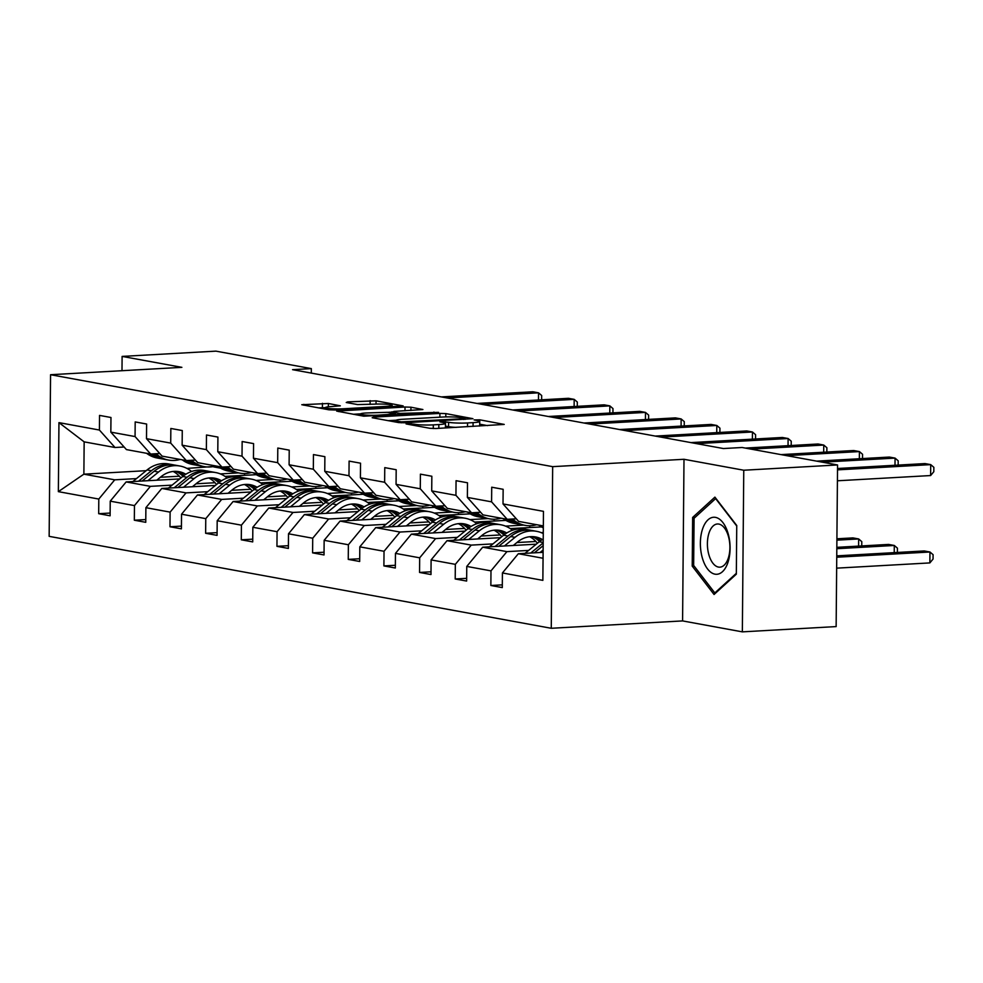 <?xml version="1.0" encoding="UTF-8"?>
<svg xmlns="http://www.w3.org/2000/svg" width="983" height="983" viewBox="0 0 983 983"><rect width="100%" height="100%" fill="white"/><g stroke="black" fill="none" stroke-linecap="round" stroke-linejoin="round"><path stroke-width="1.47" d="M407.109 423.513L406.102 423.943L429.94 428.305L435.862 428.514L504.23 424.423L479.765 419.815L474.162 419.925L477.689 420.663A13.799 1.462 0.5 0 1 479.704 421.449A13.799 1.462 0.5 0 1 473.081 422.641L467.564 422.948A13.799 1.462 0.5 0 1 448.592 422.297L441.367 421.596L439.917 421.854L443.444 422.592A13.799 1.462 0.5 0 1 445.459 423.366A13.799 1.462 0.5 0 1 438.836 424.558L433.306 424.877A13.799 1.462 0.5 0 1 414.347 424.214L407.109 423.513M328.371 403.497L301.781 404.713L328.875 409.8L334.81 410.009L403.165 405.918L376.059 400.831L347.675 401.887L346.237 402.502L357.566 404.578L374.634 404.148A11.538 1.229 0.5 0 1 386.282 404.234A11.538 1.229 0.5 0 1 392.168 405.352A11.538 1.229 0.5 0 1 386.626 406.348L342.993 408.793A11.538 1.229 0.5 0 1 331.332 408.719A11.538 1.229 0.5 0 1 325.447 407.601A11.538 1.229 0.5 0 1 330.988 406.606L340.327 405.819L328.371 403.497L328.347 406.815M181.88 367.347L122.113 356.411L215.916 351.14L311.328 368.613L292.578 369.669L723.377 448.543L742.14 447.498L837.553 464.959L743.762 470.23L683.996 459.282L552.667 466.655L50.563 374.72L181.88 367.347M373.614 417.111L372.176 417.726L398.643 422.579L404.566 422.788L472.934 418.684L445.827 413.597L439.905 413.401L373.614 417.111L373.601 417.996M363.759 416.19L336.665 411.103L405.021 407.011L410.943 407.208L422.899 409.53L393.95 411.41L392.512 412.024L400.032 413.401L438.529 412.356L363.759 416.19M122.113 356.411L121.99 370.714M683.996 459.282L682.583 620.912L742.349 631.86L743.762 470.23M742.349 631.86L836.14 626.589L837.553 464.959M124.104 446.995L115.011 447.498L84.157 441.859L58.955 422.629L99.406 430.038L99.541 415.404L110.968 417.492L110.833 432.127L135.064 436.563L135.187 421.928L146.614 424.029L146.492 438.664L170.71 443.1L170.845 428.465L182.273 430.554L182.138 445.188L206.369 449.624L206.491 434.99L217.919 437.079L217.796 451.713L242.015 456.149L242.15 441.514L253.577 443.603L253.442 458.238L277.673 462.674L277.796 448.039L289.223 450.14L289.1 464.775L313.331 469.21L313.454 454.576L324.881 456.665L324.759 471.299L348.977 475.735L349.1 461.101L360.528 463.19L360.405 477.824L384.636 482.26L384.758 467.625L396.186 469.727L396.063 484.349L420.282 488.784L420.417 474.15L431.844 476.251L431.709 490.886L455.94 495.321L456.063 480.687L467.49 482.776L467.367 497.41L491.586 501.846L491.721 487.212L503.149 489.301L503.013 503.935L543.464 511.344L542.862 580.363L502.411 572.954L502.288 587.588L490.861 585.499L490.984 570.865L466.765 566.429L466.63 581.064L455.203 578.975L455.338 564.34L431.107 559.905L430.984 574.539L419.557 572.45L419.68 557.816L395.461 553.38L395.326 568.014L383.898 565.913L384.034 551.279L359.803 546.843L359.68 561.477L348.252 559.388L348.375 544.754L324.144 540.318L324.021 554.953L312.594 552.864L312.717 538.229L288.498 533.794L288.375 548.428L276.948 546.339L277.071 531.705L252.84 527.269L252.717 541.903L241.29 539.802L241.413 525.168L217.194 520.732L217.059 535.366L205.631 533.278L205.766 518.643L181.536 514.207L181.413 528.842L169.985 526.753L170.108 512.118L145.889 507.683L145.754 522.317L134.327 520.216L134.462 505.594L110.231 501.158L110.108 515.792L98.681 513.691L98.804 499.057L58.353 491.647L58.955 422.629M115.011 447.498L99.406 430.038M552.667 466.655L551.266 628.284L49.15 536.349L50.563 374.72M172.099 485.135L150.374 486.352L126.156 481.916L179.729 478.918M225.009 476.374L256.28 474.691M196.022 483.796L215.019 482.727M255.985 480.429L274.134 479.409M126.156 481.916L110.231 501.158M150.374 486.352L134.462 505.594M159.762 453.519L150.657 454.035L126.438 449.6L110.833 432.127M150.657 454.035L135.064 436.563M207.745 491.672L186.033 492.888L161.802 488.453L215.388 485.442M260.667 482.899L291.926 481.228M231.669 490.32L250.665 489.264M291.632 486.954L309.792 485.946M161.802 488.453L145.889 507.683M186.033 492.888L170.108 512.118M195.408 460.044L186.315 460.56L162.084 456.124L146.492 438.664M186.315 460.56L170.71 443.1M243.403 498.197L221.679 499.413L197.46 494.977L251.046 491.967M296.325 489.436L327.585 487.752M267.327 496.857L286.323 495.788M327.29 493.491L345.438 492.471M197.46 494.977L181.536 514.207M221.679 499.413L205.766 518.643M231.066 466.581L221.961 467.085L197.743 462.649L182.138 445.188M221.961 467.085L206.369 449.624M279.049 504.721L257.337 505.938L233.106 501.502L286.692 498.504M331.971 495.96L363.231 494.277M302.973 503.382L321.969 502.313M362.948 500.015L381.097 498.995M233.106 501.502L217.194 520.732M257.337 505.938L241.413 525.168M266.725 473.106L257.62 473.609L233.389 469.174L217.796 451.713M257.62 473.609L242.015 456.149M314.707 511.246L292.983 512.462L268.764 508.027L322.35 505.029M367.63 502.485L398.889 500.802M338.631 509.907L357.628 508.838M398.594 506.54L416.755 505.52M268.764 508.027L252.84 527.269M292.983 512.462L277.071 531.705M302.371 479.63L293.266 480.146L269.047 475.711L253.442 458.238M293.266 480.146L277.673 462.674M350.353 517.783L328.641 518.999L304.411 514.564L357.996 511.553M403.276 509.01L434.547 507.339M374.277 516.431L393.286 515.375M434.253 513.065L452.401 512.057M304.411 514.564L288.498 533.794M328.641 518.999L312.717 538.229M338.029 486.155L328.924 486.671L304.693 482.235L289.1 464.775M328.924 486.671L313.331 469.21M386.012 524.308L364.3 525.524L340.069 521.088L393.655 518.078M438.934 515.547L470.193 513.863M409.936 522.968L428.932 521.899M469.899 519.602L488.06 518.582M340.069 521.088L324.144 540.318M364.3 525.524L348.375 544.754M373.675 492.692L364.582 493.196L340.351 488.76L324.759 471.299M364.582 493.196L348.977 475.735M421.658 530.832L399.946 532.049L375.727 527.613L429.301 524.615M474.58 522.071L505.852 520.388M445.582 529.493L464.59 528.424M505.557 526.126L523.706 525.106M375.727 527.613L359.803 546.843M399.946 532.049L384.034 551.279M409.333 499.217L400.228 499.72L376.01 495.285L360.405 477.824M400.228 499.72L384.636 482.26M457.316 537.357L435.604 538.573L411.373 534.138L464.959 531.139M510.238 528.596L541.498 526.913M481.24 536.018L500.236 534.949M541.203 532.651L543.28 532.54M411.373 534.138L395.461 553.38M435.604 538.573L419.68 557.816M444.98 505.741L435.887 506.257L411.656 501.821L396.063 484.349M435.887 506.257L420.282 488.784M492.974 543.894L471.25 545.11L447.032 540.675L500.605 537.664M516.898 542.542L535.895 541.486M447.032 540.675L431.107 559.905M471.25 545.11L455.338 564.34M480.638 512.266L471.533 512.782L447.314 508.346L431.709 490.886M471.533 512.782L455.94 495.321M528.621 550.419L506.909 551.635L482.678 547.199L536.263 544.189M482.678 547.199L466.765 566.429M506.909 551.635L490.984 570.865M516.296 518.803L507.191 519.307L482.96 514.871L467.367 497.41M507.191 519.307L491.586 501.846M543.058 558.258L518.336 553.724L543.107 552.335M518.336 553.724L502.411 572.954M682.583 620.912L551.266 628.284M311.292 373.098L311.328 368.613M84.157 441.859L83.874 474.175L114.728 479.827L136.44 478.61M213.692 466.483L186.917 468.399M146.172 470.685L83.874 474.175L58.353 491.647M543.341 525.93L518.619 521.395L503.013 503.935M160.364 477.271L179.361 476.202M220.327 473.904L238.488 472.884M213.692 466.9L220.622 468.166M244.534 473.536L244.521 475.281M280.192 480.06L280.167 481.805M315.838 486.597L315.826 488.33M351.496 493.122L351.472 494.867M387.142 499.647L387.13 501.391M422.801 506.171L422.788 507.916M458.447 512.708L458.434 514.441M494.105 519.233L494.093 520.978M529.751 525.758L529.739 527.502M114.728 479.827L98.804 499.057M502.313 584.86L490.861 585.499M466.655 578.336L455.203 578.975M431.009 571.799L419.557 572.45M395.35 565.274L383.898 565.913M359.704 558.749L348.252 559.388M324.046 552.213L312.594 552.864M288.388 545.688L276.948 546.339M252.742 539.163L241.29 539.802M217.083 532.639L205.631 533.278M181.437 526.102L169.985 526.753M145.779 519.577L134.327 520.216M110.133 513.052L98.681 513.691M692.216 566.11L714.063 594.482L736.328 574.183L736.746 525.512L714.911 497.128L692.646 517.439L692.216 566.11L694.096 565.999M445.201 427.986A13.799 1.462 0.5 0 0 445.41 427.74L445.459 423.366M456.235 427.372A13.799 1.462 0.5 0 1 448.555 426.671L445.434 426.094M479.458 426.069A13.799 1.462 0.5 0 0 479.667 425.811L479.704 421.449M487.543 425.614L479.679 424.177L479.765 419.815M396.272 420.208L388.187 420.663M401.334 421.842L463.669 418.721L465.119 418.451L461.42 417.689A13.799 1.462 0.5 0 0 442.461 417.038L402.686 419.262A13.799 1.462 0.5 0 0 396.063 420.466A13.799 1.462 0.5 0 0 398.078 421.24L401.334 421.842L401.322 422.813M353.302 414.273L360.564 413.868M387.548 412.356L391.885 412.11M366.057 412.983A11.538 1.229 0.5 0 0 360.515 413.978A11.538 1.229 0.5 0 0 366.401 415.096A11.538 1.229 0.5 0 0 378.062 415.17L395.498 413.941L387.351 412.319L366.057 412.983M325.447 407.638L318.418 407.884M695.141 517.291L692.646 517.439M540.048 552.507L543.132 550.001M525.02 553.355L539.249 541.756A33.606 28.519 -79.6 0 1 543.23 539.016M836.656 568.149L929.857 562.915L929.955 552.004L924.241 550.947L836.766 555.862M534.334 552.827L543.169 545.639M543.194 542.874L530.734 553.036M836.754 557.226L929.955 552.004L933.088 554.682L933.051 559.057L929.857 562.915M538.721 525.082L539.397 525.561A33.606 28.519 100.4 0 0 543.329 527.871M837.418 480.785L930.618 475.551L930.717 464.627L837.516 469.862M930.618 475.551L933.813 471.693L933.85 467.318L930.717 464.627L925.003 463.583L837.528 468.498M513.286 545.479L517.66 541.916A27.893 23.678 -79.6 0 1 535.551 536.939A27.893 23.678 -79.6 0 1 542.37 539.52M504.402 545.983L515.031 537.32A33.606 28.519 -79.6 0 1 536.583 531.324A33.606 28.519 -79.6 0 1 543.28 533.585M489.362 546.818L503.603 535.231A33.606 28.519 -79.6 0 1 525.155 529.235L529.493 530.021A33.606 28.519 100.4 0 0 507.941 536.03L495.076 546.499M529.69 536.73A27.893 23.678 -79.6 0 1 537.394 543.28M498.688 546.302L510.681 536.534A33.606 28.519 -79.6 0 1 532.233 530.525L536.583 531.324M540.724 540.638A27.893 23.678 100.4 0 0 533.364 536.657M530.857 530.316A33.606 28.519 100.4 0 0 529.493 530.021M531.95 536.607A27.893 23.678 -79.6 0 1 539.532 541.535M836.828 548.698L894.297 545.467L888.583 544.422L836.84 547.334M894.235 552.63L894.297 545.467L897.43 548.158L897.393 552.458M477.64 538.954L482.002 535.391A27.893 23.678 -79.6 0 1 499.905 530.415A27.893 23.678 -79.6 0 1 506.724 532.995M468.744 539.458L479.372 530.795A33.606 28.519 -79.6 0 1 500.925 524.799A33.606 28.519 -79.6 0 1 512.45 530.255M453.716 540.294L467.945 528.707A33.606 28.519 -79.6 0 1 489.497 522.698L493.847 523.497A33.606 28.519 100.4 0 0 472.295 529.493L459.43 539.974M494.031 530.206A27.893 23.678 -79.6 0 1 501.735 536.743M463.03 539.778L475.035 529.997A33.606 28.519 -79.6 0 1 496.587 524L500.925 524.799M505.065 534.101A27.893 23.678 100.4 0 0 497.705 530.132M495.211 523.792A33.606 28.519 100.4 0 0 493.847 523.497M496.292 530.083A27.893 23.678 -79.6 0 1 503.874 535.01M836.902 540.159L858.65 538.942L852.937 537.898L836.914 538.795M858.589 546.106L858.65 538.942L861.784 541.633L861.747 545.934M503.063 518.557L503.738 519.036A33.606 28.519 100.4 0 0 513.679 523.275L518.016 524.062A33.606 28.519 100.4 0 0 519.393 524.283M512.217 519.024L515.166 521.125A33.606 28.519 100.4 0 0 525.106 525.364A33.606 28.519 100.4 0 0 536.669 524.701M507.339 519.294L508.088 519.835A33.606 28.519 100.4 0 0 518.016 524.062M894.997 465.266L895.058 458.103L822.366 462.182M898.155 465.094L898.192 460.794L895.058 458.103L889.345 457.058L816.652 461.138M525.106 525.364L520.757 524.566A33.606 28.519 -79.6 0 1 510.828 520.339L509.231 519.196M467.416 512.02L468.092 512.512A33.606 28.519 100.4 0 0 478.021 516.739L482.37 517.537A33.606 28.519 100.4 0 0 483.747 517.746M476.571 512.499L479.52 514.601A33.606 28.519 100.4 0 0 489.448 518.84A33.606 28.519 100.4 0 0 501.011 518.176M471.68 512.77L472.43 513.298A33.606 28.519 100.4 0 0 482.37 517.537M859.351 458.742L859.412 451.578L786.719 455.657M862.509 458.57L862.546 454.269L859.412 451.578L853.699 450.533L781.006 454.613M489.448 518.84L485.111 518.041A33.606 28.519 -79.6 0 1 475.17 513.802L473.573 512.671M727.973 562.325A28.556 14.794 -93.2 0 0 722.874 522.538A28.556 14.794 -93.2 0 0 702.489 529.21A28.556 14.794 -93.2 0 0 707.588 568.997A28.556 14.794 -93.2 0 0 727.973 562.325M728.305 558.111A21.626 11.206 -93.2 0 0 728.133 535.403A21.626 11.206 -93.2 0 0 717.443 523.988A21.626 11.206 -93.2 0 0 709.001 533.044A21.626 11.206 -93.2 0 0 709.173 555.751A21.626 11.206 -93.2 0 0 719.863 567.166A21.626 11.206 -93.2 0 0 728.305 558.111M736.328 573.322L714.825 592.933L693.654 565.434L694.072 518.274L715.649 498.602L736.746 526.016M715.821 592.872L714.825 592.933M441.981 532.43L446.356 528.866A27.893 23.678 -79.6 0 1 464.246 523.878A27.893 23.678 -79.6 0 1 471.066 526.47M433.085 532.921L443.726 524.271A33.606 28.519 -79.6 0 1 465.278 518.262A33.606 28.519 -79.6 0 1 476.792 523.718M418.058 533.769L432.299 522.17A33.606 28.519 -79.6 0 1 453.851 516.173L458.189 516.972A33.606 28.519 100.4 0 0 436.636 522.968L423.771 533.45M458.373 523.681A27.893 23.678 -79.6 0 1 466.077 530.218M427.384 533.241L439.376 523.472A33.606 28.519 -79.6 0 1 460.929 517.476L465.278 518.262M469.419 527.576A27.893 23.678 100.4 0 0 462.047 523.607M459.553 517.255A33.606 28.519 100.4 0 0 458.189 516.972M460.646 523.558A27.893 23.678 -79.6 0 1 468.215 528.485M431.758 505.495L432.434 505.975A33.606 28.519 100.4 0 0 442.375 510.214L446.712 511.013A33.606 28.519 100.4 0 0 448.088 511.221M440.912 505.975L443.861 508.076A33.606 28.519 100.4 0 0 453.802 512.303A33.606 28.519 100.4 0 0 465.364 511.651M436.034 506.245L436.771 506.773A33.606 28.519 100.4 0 0 446.712 511.013M823.693 452.217L823.754 445.053L751.061 449.133M826.85 452.033L826.887 447.732L823.754 445.053L818.04 443.997L745.347 448.076M453.802 512.303L449.452 511.516A33.606 28.519 -79.6 0 1 439.524 507.277L437.926 506.134M406.335 525.893L410.697 522.342A27.893 23.678 -79.6 0 1 428.588 517.353A27.893 23.678 -79.6 0 1 435.42 519.933M397.439 526.396L408.068 517.734A33.606 28.519 -79.6 0 1 429.62 511.738A33.606 28.519 -79.6 0 1 441.146 517.193M382.412 527.244L396.641 515.645A33.606 28.519 -79.6 0 1 418.193 509.649L422.543 510.435A33.606 28.519 100.4 0 0 400.978 516.444L388.113 526.925M422.727 517.144A27.893 23.678 -79.6 0 1 430.431 523.693M391.726 526.716L403.73 516.947A33.606 28.519 -79.6 0 1 425.283 510.939L429.62 511.738M433.761 521.051A27.893 23.678 100.4 0 0 426.401 517.083M423.906 510.73A33.606 28.519 100.4 0 0 422.543 510.435M424.988 517.021A27.893 23.678 -79.6 0 1 432.569 521.948M396.1 498.971L396.788 499.45A33.606 28.519 100.4 0 0 406.716 503.689L411.054 504.488A33.606 28.519 100.4 0 0 412.442 504.697M405.254 499.438L408.203 501.539A33.606 28.519 100.4 0 0 418.144 505.778A33.606 28.519 100.4 0 0 429.706 505.127M400.376 499.72L401.125 500.249A33.606 28.519 100.4 0 0 411.054 504.488M788.047 445.68L788.108 438.516L696.652 443.652M791.204 445.508L791.241 441.207L788.108 438.516L782.394 437.472L690.938 442.608M418.144 505.778L413.806 504.979A33.606 28.519 -79.6 0 1 403.866 500.752L402.268 499.61M370.677 519.368L375.051 515.805A27.893 23.678 -79.6 0 1 392.942 510.828A27.893 23.678 -79.6 0 1 399.762 513.409M361.781 519.872L372.41 511.209A33.606 28.519 -79.6 0 1 393.974 505.213A33.606 28.519 -79.6 0 1 405.488 510.669M346.753 520.707L360.982 509.12A33.606 28.519 -79.6 0 1 382.547 503.112L386.884 503.91A33.606 28.519 100.4 0 0 365.332 509.919L352.467 520.388M387.069 510.619A27.893 23.678 -79.6 0 1 394.773 517.169M356.067 520.191L368.072 510.41A33.606 28.519 -79.6 0 1 389.624 504.414L393.974 505.213M398.115 514.527A27.893 23.678 100.4 0 0 390.743 510.546M388.248 504.205A33.606 28.519 100.4 0 0 386.884 503.91M389.342 510.496A27.893 23.678 -79.6 0 1 396.911 515.424M360.454 492.446L361.13 492.925A33.606 28.519 100.4 0 0 371.07 497.165L375.408 497.951A33.606 28.519 100.4 0 0 376.784 498.172M369.608 492.913L372.557 495.014A33.606 28.519 100.4 0 0 382.498 499.253A33.606 28.519 100.4 0 0 394.06 498.59M364.73 493.183L365.467 493.724A33.606 28.519 100.4 0 0 375.408 497.951M752.388 439.155L752.45 431.992L660.994 437.128M755.546 438.983L755.583 434.683L752.45 431.992L746.736 430.947L655.28 436.083M382.498 499.253L378.148 498.455A33.606 28.519 -79.6 0 1 368.22 494.216L366.61 493.085M335.019 512.843L339.393 509.28A27.893 23.678 -79.6 0 1 357.284 504.304A27.893 23.678 -79.6 0 1 364.115 506.884M326.135 513.347L336.764 504.684A33.606 28.519 -79.6 0 1 358.316 498.676A33.606 28.519 -79.6 0 1 369.841 504.144M311.095 514.183L325.336 502.596A33.606 28.519 -79.6 0 1 346.888 496.587L351.226 497.386A33.606 28.519 100.4 0 0 329.674 503.382L316.809 513.863M351.423 504.095A27.893 23.678 -79.6 0 1 359.127 510.632M320.421 513.667L332.414 503.886A33.606 28.519 -79.6 0 1 353.978 497.889L358.316 498.676M362.457 507.99A27.893 23.678 100.4 0 0 355.096 504.021M352.59 497.681A33.606 28.519 100.4 0 0 351.226 497.386M353.683 503.972A27.893 23.678 -79.6 0 1 361.265 508.899M324.795 485.909L325.471 486.401A33.606 28.519 100.4 0 0 335.412 490.628L339.749 491.426A33.606 28.519 100.4 0 0 341.138 491.635M333.95 486.388L336.899 488.49A33.606 28.519 100.4 0 0 346.839 492.729A33.606 28.519 100.4 0 0 358.402 492.065M329.072 486.659L329.821 487.187A33.606 28.519 100.4 0 0 339.749 491.426M716.73 432.631L716.804 425.467L625.348 430.591M719.9 432.459L719.937 428.158L716.804 425.467L711.09 424.423L619.634 429.546M346.839 492.729L342.502 491.93A33.606 28.519 -79.6 0 1 332.561 487.691L330.964 486.56M299.373 506.319L303.747 502.755A27.893 23.678 -79.6 0 1 321.638 497.767A27.893 23.678 -79.6 0 1 328.457 500.359M290.476 506.81L301.105 498.16A33.606 28.519 -79.6 0 1 322.657 492.151A33.606 28.519 -79.6 0 1 334.183 497.607M275.449 507.658L289.678 496.059A33.606 28.519 -79.6 0 1 311.23 490.062L315.58 490.861A33.606 28.519 100.4 0 0 294.028 496.857L281.163 507.339M315.764 497.57A27.893 23.678 -79.6 0 1 323.468 504.107M284.763 507.13L296.768 497.361A33.606 28.519 -79.6 0 1 318.32 491.365L322.657 492.151M326.798 501.465A27.893 23.678 100.4 0 0 319.438 497.496M316.944 491.144A33.606 28.519 100.4 0 0 315.58 490.861M318.037 497.447A27.893 23.678 -79.6 0 1 325.606 502.374M289.149 479.385L289.825 479.864A33.606 28.519 100.4 0 0 299.754 484.103L304.103 484.902A33.606 28.519 100.4 0 0 305.48 485.111M298.304 479.864L301.253 481.965A33.606 28.519 100.4 0 0 311.181 486.192A33.606 28.519 100.4 0 0 322.756 485.541M293.425 480.134L294.163 480.662A33.606 28.519 100.4 0 0 304.103 484.902M681.084 426.106L681.145 418.942L589.689 424.066M684.242 425.922L684.279 421.621L681.145 418.942L675.432 417.886L583.976 423.022M311.181 486.192L306.843 485.405A33.606 28.519 -79.6 0 1 296.903 481.166L295.305 480.023M263.714 499.782L268.089 496.231A27.893 23.678 -79.6 0 1 285.979 491.242A27.893 23.678 -79.6 0 1 292.799 493.822M254.83 500.286L265.459 491.623A33.606 28.519 -79.6 0 1 287.011 485.627A33.606 28.519 -79.6 0 1 298.525 491.082M239.791 501.133L254.032 489.534A33.606 28.519 -79.6 0 1 275.584 483.538L279.922 484.324A33.606 28.519 100.4 0 0 258.369 490.333L245.504 500.814M280.118 491.033A27.893 23.678 -79.6 0 1 287.822 497.582M249.117 500.605L261.109 490.836A33.606 28.519 -79.6 0 1 282.662 484.828L287.011 485.627M291.152 494.941A27.893 23.678 100.4 0 0 283.792 490.972M281.285 484.619A33.606 28.519 100.4 0 0 279.922 484.324M282.379 490.91A27.893 23.678 -79.6 0 1 289.96 495.837M253.491 472.86L254.167 473.339A33.606 28.519 100.4 0 0 264.108 477.578L268.445 478.377A33.606 28.519 100.4 0 0 269.821 478.586M262.645 473.327L265.594 475.428A33.606 28.519 100.4 0 0 275.535 479.667A33.606 28.519 100.4 0 0 287.097 479.016M257.767 473.609L258.517 474.138A33.606 28.519 100.4 0 0 268.445 478.377M645.426 419.569L645.487 412.405L554.043 417.542M648.583 419.397L648.633 415.096L645.487 412.405L639.773 411.361L548.33 416.497M275.535 479.667L271.185 478.868A33.606 28.519 -79.6 0 1 261.257 474.642L259.659 473.499M228.068 493.257L232.443 489.694A27.893 23.678 -79.6 0 1 250.333 484.717A27.893 23.678 -79.6 0 1 257.153 487.298M219.172 493.761L229.801 485.098A33.606 28.519 -79.6 0 1 251.353 479.102A33.606 28.519 -79.6 0 1 262.879 484.558M204.145 494.596L218.373 483.009A33.606 28.519 -79.6 0 1 239.926 477.001L244.276 477.799A33.606 28.519 100.4 0 0 222.723 483.808L209.858 494.277M244.46 484.508A27.893 23.678 -79.6 0 1 252.164 491.058M213.458 494.08L225.463 484.3A33.606 28.519 -79.6 0 1 247.016 478.303L251.353 479.102M255.494 488.416A27.893 23.678 100.4 0 0 248.134 484.435M245.639 478.094A33.606 28.519 100.4 0 0 244.276 477.799M246.733 484.386A27.893 23.678 -79.6 0 1 254.302 489.313M217.845 466.335L218.521 466.814A33.606 28.519 100.4 0 0 228.449 471.054L232.799 471.84A33.606 28.519 100.4 0 0 234.175 472.049M226.999 466.802L229.948 468.903A33.606 28.519 100.4 0 0 239.877 473.142A33.606 28.519 100.4 0 0 251.451 472.479M222.121 467.072L222.858 467.613A33.606 28.519 100.4 0 0 232.799 471.84M609.779 413.044L609.841 405.881L518.385 411.017M612.937 412.872L612.974 408.572L609.841 405.881L604.127 404.836L512.671 409.96M239.877 473.142L235.539 472.344A33.606 28.519 -79.6 0 1 225.599 468.105L224.001 466.974M192.41 486.732L196.784 483.169A27.893 23.678 -79.6 0 1 214.675 478.193A27.893 23.678 -79.6 0 1 221.494 480.773M183.526 487.236L194.155 478.574A33.606 28.519 -79.6 0 1 215.707 472.565A33.606 28.519 -79.6 0 1 227.22 478.033M168.486 488.072L182.727 476.485A33.606 28.519 -79.6 0 1 204.28 470.476L208.617 471.275A33.606 28.519 100.4 0 0 187.065 477.271L174.2 487.752M208.814 477.984A27.893 23.678 -79.6 0 1 216.518 484.521M177.812 487.556L189.805 477.775A33.606 28.519 -79.6 0 1 211.357 471.779L215.707 472.565M219.848 481.879A27.893 23.678 100.4 0 0 212.488 477.91M209.981 471.57A33.606 28.519 100.4 0 0 208.617 471.275M211.075 477.861A27.893 23.678 -79.6 0 1 218.656 482.788M182.187 459.798L182.863 460.29A33.606 28.519 100.4 0 0 192.803 464.517L197.141 465.315A33.606 28.519 100.4 0 0 198.517 465.524M191.341 460.277L194.29 462.379A33.606 28.519 100.4 0 0 204.231 466.618A33.606 28.519 100.4 0 0 215.793 465.954M186.463 460.548L187.212 461.076A33.606 28.519 100.4 0 0 197.141 465.315M574.121 406.52L574.183 399.356L482.727 404.48M577.279 406.335L577.316 402.047L574.183 399.356L568.469 398.312L477.013 403.435M204.231 466.618L199.881 465.819A33.606 28.519 -79.6 0 1 189.952 461.58L188.355 460.449M156.764 480.208L161.126 476.644A27.893 23.678 -79.6 0 1 179.017 471.656A27.893 23.678 -79.6 0 1 185.848 474.248M147.868 480.699L158.496 472.049A33.606 28.519 -79.6 0 1 180.049 466.04A33.606 28.519 -79.6 0 1 191.574 471.496M132.84 481.547L147.069 469.948A33.606 28.519 -79.6 0 1 168.621 463.951L172.971 464.75A33.606 28.519 100.4 0 0 151.407 470.746L138.554 481.228M173.155 471.459A27.893 23.678 -79.6 0 1 180.86 477.996M142.154 481.019L154.159 471.25A33.606 28.519 -79.6 0 1 175.711 465.254L180.049 466.04M184.19 475.354A27.893 23.678 100.4 0 0 176.829 471.385M174.335 465.033A33.606 28.519 100.4 0 0 172.971 464.75M175.416 471.336A27.893 23.678 -79.6 0 1 182.998 476.264M146.541 453.274L147.217 453.753A33.606 28.519 100.4 0 0 157.145 457.992L161.495 458.791A33.606 28.519 100.4 0 0 162.871 459M155.695 453.753L158.644 455.854A33.606 28.519 100.4 0 0 168.572 460.081A33.606 28.519 100.4 0 0 180.135 459.43M150.804 454.023L151.554 454.551A33.606 28.519 100.4 0 0 161.495 458.791M538.475 399.995L538.537 392.831L447.081 397.955M541.633 399.811L541.67 395.51L538.537 392.831L532.823 391.775L441.367 396.911M168.572 460.081L164.235 459.294A33.606 28.519 -79.6 0 1 154.294 455.055L152.697 453.913M414.334 425.455L414.347 424.214M433.282 428.551L433.306 424.877M438.799 428.342L438.836 424.558M445.471 426.106L445.508 421.732M448.555 426.671L448.592 422.297M467.527 426.733L467.564 422.948M473.044 426.425L473.081 422.641M411.25 424.889L411.263 423.661M439.868 417.185L439.905 413.401M445.803 416.903L445.827 413.597M405.475 422.727L405.488 421.977M463.669 419.471L463.669 418.721M398.066 422.469L398.078 421.24M338.717 411.607L338.73 410.722M404.984 410.796L405.021 407.011M410.919 410.464L410.943 407.208M392.5 413.265L392.512 412.024M400.02 414.691L400.032 413.401M405.942 414.359L405.954 413.61M433.933 412.786L433.945 412.037M378.05 415.932L378.062 415.17M393.421 415.059L393.433 414.31M342.981 409.555L342.993 408.793M386.626 407.097L386.626 406.348M347.663 402.76L347.675 401.887M370.099 404.406L370.136 400.622M376.034 404.087L376.059 400.831M303.833 405.217L303.845 404.345M322.412 407.662L322.449 403.3M539.249 541.756L543.194 542.481M543.341 526.286L539.397 525.561M510.681 536.534L515.031 537.32M503.603 535.231L507.941 536.03M475.035 529.997L479.372 530.795M467.945 528.707L472.295 529.493M508.088 519.835L503.738 519.036M515.166 521.125L510.828 520.339M472.43 513.298L468.092 512.512M479.52 514.601L475.17 513.802M439.376 523.472L443.726 524.271M432.299 522.17L436.636 522.968M436.771 506.773L432.434 505.975M443.861 508.076L439.524 507.277M403.73 516.947L408.068 517.734M396.641 515.645L400.978 516.444M401.125 500.249L396.788 499.45M408.203 501.539L403.866 500.752M368.072 510.41L372.41 511.209M360.982 509.12L365.332 509.919M365.467 493.724L361.13 492.925M372.557 495.014L368.22 494.216M332.414 503.886L336.764 504.684M325.336 502.596L329.674 503.382M329.821 487.187L325.471 486.401M336.899 488.49L332.561 487.691M296.768 497.361L301.105 498.16M289.678 496.059L294.028 496.857M294.163 480.662L289.825 479.864M301.253 481.965L296.903 481.166M261.109 490.836L265.459 491.623M254.032 489.534L258.369 490.333M258.517 474.138L254.167 473.339M265.594 475.428L261.257 474.642M225.463 484.3L229.801 485.098M218.373 483.009L222.723 483.808M222.858 467.613L218.521 466.814M229.948 468.903L225.599 468.105M189.805 477.775L194.155 478.574M182.727 476.485L187.065 477.271M187.212 461.076L182.863 460.29M194.29 462.379L189.952 461.58M154.159 471.25L158.496 472.049M147.069 469.948L151.407 470.746M151.554 454.551L147.217 453.753M158.644 455.854L154.294 455.055M465.106 419.385L465.119 418.451M396.051 422.1L396.063 420.466M391.873 413.143L391.885 411.791M360.503 415.6L360.515 413.978M395.498 414.949L395.498 413.941M325.434 409.174L325.447 407.601M392.156 406.79L392.168 405.352"/></g></svg>
